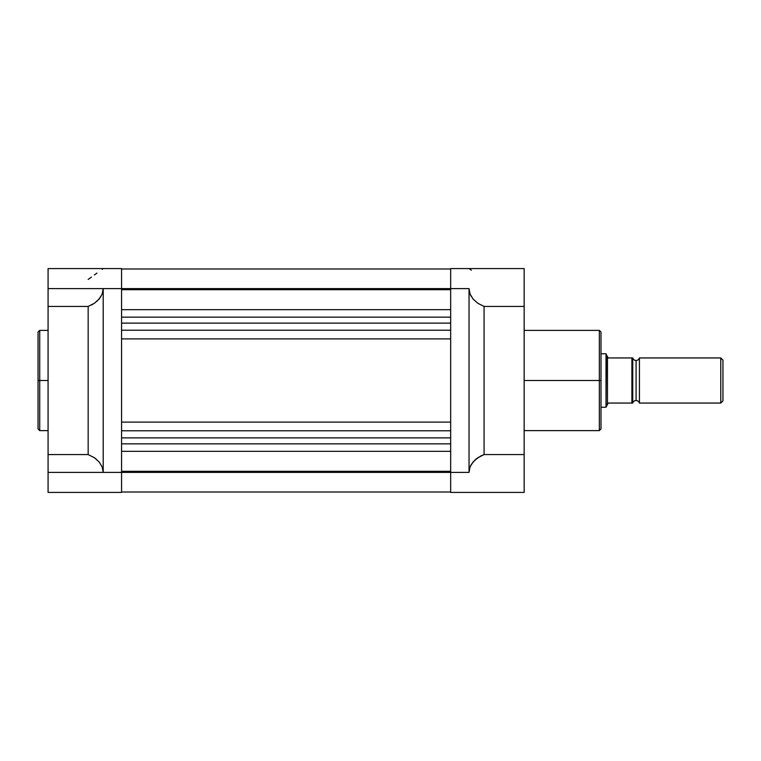 <?xml version="1.0" encoding="UTF-8"?>
<svg xmlns="http://www.w3.org/2000/svg" width="761" height="761" viewBox="0 0 761 761"><rect width="100%" height="100%" fill="white"/><g stroke="black" fill="none" stroke-linecap="round" stroke-linejoin="round"><path stroke-width="1.14" d="M39.724 430.612L38.05 428.947L38.05 380.5L38.05 428.947L38.05 380.5L39.724 380.5L39.724 430.612L39.724 330.388L38.05 332.053L38.05 380.5L38.05 332.053L38.05 380.5L39.724 380.5L39.724 330.388L39.724 380.5L48.076 380.5L39.724 380.5L39.724 430.612L48.076 430.612M121.57 492.424L121.57 472.381L48.076 472.381L48.076 492.424L121.57 492.424L121.57 268.576L103.201 268.576L121.57 268.576L121.57 288.619L48.076 288.619L48.076 306.436L88.162 306.436L94.354 303.297L99.149 299.054L102.164 294.041L103.201 288.619L102.164 294.041L99.149 299.054L94.354 303.297L88.162 306.436L88.162 454.564L48.076 454.564L48.076 306.436L88.162 306.436L88.162 454.564L48.076 454.564L48.076 492.424L121.57 492.424M102.164 269.327L102.944 268.766M94.354 274.959L96.951 273.085M88.162 279.439L91.415 277.09M121.57 268.576L48.076 268.576L48.076 288.619L450.664 288.619L121.57 288.619L121.57 472.381L450.664 472.381L103.201 472.381L102.164 466.959L99.149 461.946L94.354 457.703L88.162 454.564L94.354 457.703L99.149 461.946L102.164 466.959L103.201 472.381L103.201 288.619L103.201 472.381L48.076 472.381L48.076 269.261M103.201 288.619L102.164 294.041M100.89 296.619L96.951 301.289M94.354 457.703L96.133 459.016M94.354 303.297L91.415 305.018M450.664 471.306L121.57 471.306L450.664 471.306M121.57 451.33L450.664 451.33L121.57 451.33M121.57 443.853L450.664 443.853L121.57 443.853M121.57 437.879L450.664 437.879L121.57 437.879M121.57 430.783L450.664 430.783L121.57 430.783M121.57 422.098L450.664 422.098L121.57 422.098M121.57 338.902L450.664 338.902L121.57 338.902M121.57 330.217L450.664 330.217L121.57 330.217M121.57 323.121L450.664 323.121L121.57 323.121M450.664 317.147L121.57 317.147L450.664 317.147M121.57 309.67L450.664 309.67L121.57 309.67M121.57 289.694L450.664 289.694L121.57 289.694M524.158 430.612L599.335 430.612L599.335 380.5L524.158 380.5L599.335 380.5L599.335 330.388L599.335 380.5L601 380.5L601 332.053L601 380.5L601 332.053L599.335 330.388L524.158 330.388M599.335 430.612L601 428.947L601 380.5L599.335 380.5L599.335 330.388M471.344 296.619L470.07 294.041L473.095 299.054L477.879 303.297L484.072 306.436L524.158 306.436L524.158 454.564L484.072 454.564L480.819 455.982L475.283 459.711L471.344 464.381L470.07 466.959L469.033 472.381L450.664 472.381L450.664 492.424L524.158 492.424L524.158 454.564L484.072 454.564L484.072 306.436L524.158 306.436L524.158 268.576L450.664 268.576L450.664 288.619L469.033 288.619L470.07 294.041L473.095 299.054L477.879 303.297L484.072 306.436L484.072 454.564L477.879 457.703L473.095 461.946L470.07 466.959L469.033 472.381L450.664 472.381L450.664 492.424L524.158 492.424L524.158 268.643M469.299 268.766L470.07 269.327L469.033 268.576L450.664 268.576L450.664 472.381L450.664 288.619L469.033 288.619L469.033 472.381L469.033 288.619L470.07 294.041M471.344 270.241L470.231 269.442M469.033 268.576L450.664 268.576M477.879 457.703L476.101 459.016M601 380.5L601 428.947L601 380.5M599.335 380.5L599.335 430.612L599.335 380.5M639.43 357.946A3.482 3.482 0 0 1 636.082 360.457A3.482 3.482 0 0 0 639.43 357.946L639.43 403.054A3.482 3.482 0 0 0 636.082 400.543A3.482 3.482 0 0 1 639.43 403.054L720.781 403.054L639.43 403.054L639.43 357.946L720.781 357.946L722.95 360.115L720.781 357.946L720.781 403.054L722.95 400.885L720.781 403.054L720.781 357.946L639.43 357.946M636.082 400.543L636.082 360.457L636.082 400.543A3.482 3.482 0 0 0 632.743 403.054L632.743 357.946A3.482 3.482 0 0 0 636.082 360.457A3.482 3.482 0 0 1 632.743 357.946L632.743 403.054A3.482 3.482 0 0 1 636.082 400.543M606.384 406.317L607.468 403.663L606.013 407.23L606.384 354.683L606.013 353.77L601 353.77L606.013 353.77L606.013 407.23L601 407.23L606.013 407.23L608.191 403.054L632.743 403.054M607.468 403.663L608.191 403.054L631.906 403.054L631.906 357.946L608.191 357.946L607.468 357.337L607.468 403.663L607.468 357.337L606.384 354.683L608.191 357.946L632.058 357.946M722.95 400.885L722.95 360.115L722.95 400.885M632.153 403.054L632.343 357.946M39.724 330.388L48.076 330.388M450.664 268.994L121.57 268.994M450.664 492.006L121.57 492.006"/></g></svg>
